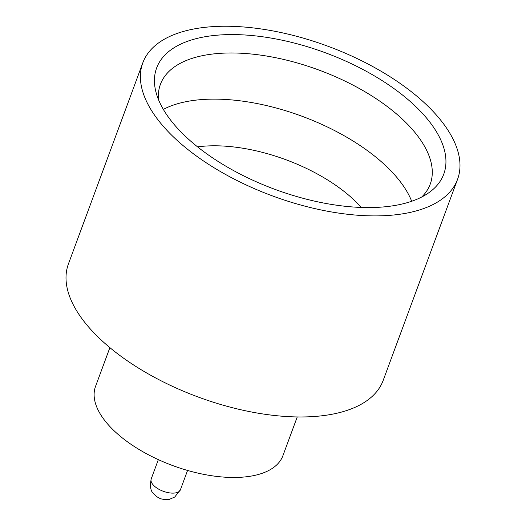 <?xml version="1.0" encoding="UTF-8"?>
<svg xmlns="http://www.w3.org/2000/svg" width="526" height="526" viewBox="0 0 526 526"><rect width="100%" height="100%" fill="white"/><g stroke="black" fill="none" stroke-linecap="round" stroke-linejoin="round"><path stroke-width="0.79" d="M411.694 201.267A143.835 68.413 20.3 0 0 401.64 183.489A143.835 68.413 20.3 0 0 286.913 111.117A143.835 68.413 20.3 0 0 163.343 109.401M431.504 124.353A153.059 72.798 -159.7 0 1 428.683 192.838A153.059 72.798 -159.7 0 1 297.078 196.639A153.059 72.798 -159.7 0 1 168.872 117.791A153.059 72.798 -159.7 0 1 155.926 91.938A153.059 72.798 -159.7 0 1 257.655 36.143A153.059 72.798 -159.7 0 1 431.504 124.353M421.714 197.02A143.835 68.413 20.3 0 0 430.215 184.159A143.835 68.413 20.3 0 0 418.709 137.339A143.835 68.413 20.3 0 0 276.551 57.886A143.835 68.413 20.3 0 0 160.41 84.357A143.835 68.413 20.3 0 0 158.49 99.651M297.243 416.947L282.909 455.687A99.887 47.504 -159.7 0 1 202.26 474.064A99.887 47.504 -159.7 0 1 103.537 418.893A99.887 47.504 -159.7 0 1 95.548 386.38L109.881 347.64M457.574 179.294L383.198 380.364A167.807 79.814 -159.7 0 1 247.693 411.24A167.807 79.814 -159.7 0 1 81.846 318.546A167.807 79.814 -159.7 0 1 68.426 263.927L142.802 62.857A167.807 79.814 -159.7 0 1 278.307 31.974A167.807 79.814 -159.7 0 1 444.154 124.669A167.807 79.814 -159.7 0 1 457.574 179.294A167.807 79.814 -159.7 0 1 322.076 210.17A167.807 79.814 -159.7 0 1 156.222 117.476A167.807 79.814 -159.7 0 1 142.802 62.857M361.323 207.441A117.068 55.677 20.3 0 0 197.566 146.866M151.205 478.916A15.583 7.41 20.3 0 0 152.455 483.986A15.583 7.41 20.3 0 0 167.853 492.592A15.583 7.41 20.3 0 0 180.438 489.726L174.724 497.037L169.398 499.352L165.065 499.7L160.509 498.747L156.413 496.511L153.224 493.276C150.528 490.804 149.851 486.017 151.205 478.916L158.339 459.639M180.438 489.726L187.565 470.448"/></g></svg>
